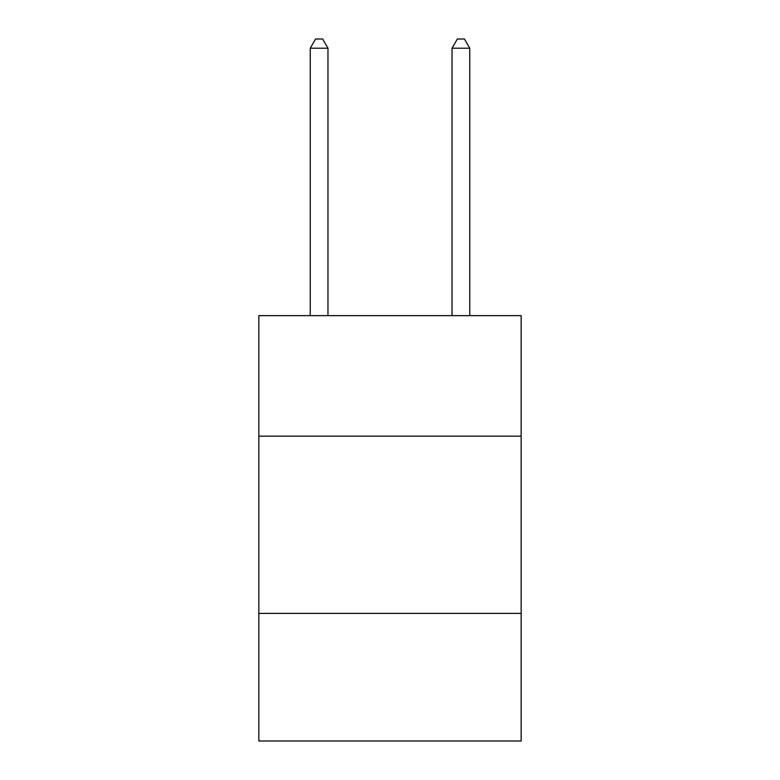 <?xml version="1.0" encoding="UTF-8"?>
<svg xmlns="http://www.w3.org/2000/svg" width="780" height="780" viewBox="0 0 780 780"><rect width="100%" height="100%" fill="white"/><g stroke="black" fill="none" stroke-linecap="round" stroke-linejoin="round"><path stroke-width="1.17" d="M521.157 436.156L521.157 315.627L258.843 315.627L258.843 436.156L521.157 436.156L521.157 741L258.843 741L258.843 436.156M521.157 613.392L258.843 613.392M327.971 315.627L327.971 48.214L310.245 48.214L310.245 315.627M310.245 48.214L315.559 39L322.647 39L327.971 48.214M469.755 315.627L469.755 48.214L452.029 48.214L452.029 315.627M452.029 48.214L457.353 39L464.441 39L469.755 48.214"/></g></svg>

